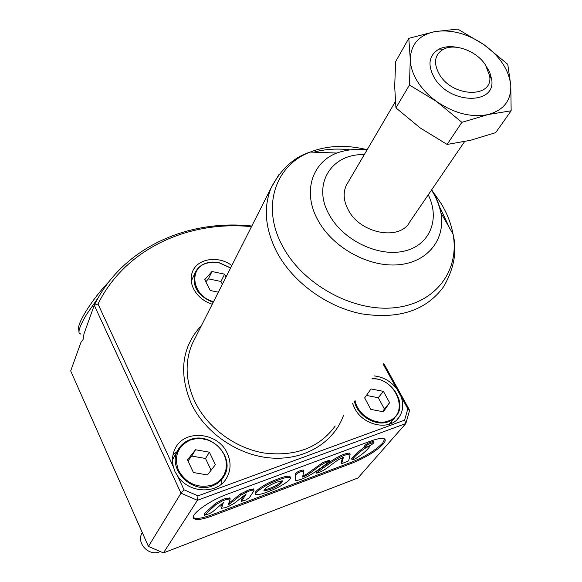 <?xml version="1.0" encoding="UTF-8"?>
<svg xmlns="http://www.w3.org/2000/svg" width="582" height="582" viewBox="0 0 582 582"><rect width="100%" height="100%" fill="white"/><g stroke="black" fill="none" stroke-linecap="round" stroke-linejoin="round"><path stroke-width="0.87" d="M436.842 101.654C428.745 95.841 422.306 89.141 417.52 81.567C412.842 73.972 410.426 66.566 410.281 59.328L409.444 85.023L436.842 101.654L461.868 122.322L488.138 114.552L511.156 110.791L510.77 85.292L507.759 64.304L483.977 44.683L457.758 29.1L434.747 31.639L408.79 38.347L410.281 59.328C410.819 44.334 418.975 35.109 434.747 31.639C450.999 29.18 467.411 33.53 483.977 44.683C500.047 56.483 508.981 70.022 510.77 85.292C511.345 100.402 503.801 110.158 488.138 114.552C471.544 117.775 454.44 113.475 436.842 101.654M439.497 74.569C433.146 63.096 434.47 54.643 443.477 49.208C455.066 42.944 476.876 51.194 485.468 64.973L489.622 75.718C493.769 98.293 453.022 97.812 439.497 74.569M485.41 64.878L489.731 72.248L491.652 79.254C496.439 105.036 449.879 104.615 434.463 78.01C427.246 64.9 428.788 55.254 439.09 49.063C444.212 46.611 450.286 46.043 457.307 47.36M270.237 489.44C277.854 486.334 281.928 483.482 282.445 480.877L276.421 482.223C268.811 485.417 264.614 488.342 263.835 491.012L270.237 489.44M264.133 490.051L269.721 488.4C275.773 486.086 279.818 483.54 281.855 480.747M290.382 477.364L289.865 476.323C287.021 475.85 282.081 477.109 275.039 480.085C265.974 483.475 253.716 491.201 255.323 493.507L255.833 494.555C258.881 494.918 263.901 493.594 270.877 490.59C279.622 487.301 292.208 479.59 290.382 477.364C287.537 476.898 282.597 478.157 275.562 481.132C266.491 484.53 254.232 492.256 255.833 494.555M303.797 471.013C300.501 471.544 297.868 472.751 295.903 474.65L295.634 480.477C305.375 480.143 321.708 467.557 329.718 461.206L329.594 461.184C318.812 463.876 312.134 473.944 302.611 477.073L303.797 471.013L303.273 469.98C299.977 470.503 297.344 471.718 295.38 473.617L295.278 479.764M329.165 460.355L322.777 462.544L306.867 473.988L302.669 476.025M349.913 453.611L349.637 453.08C340.499 453.298 325.411 465.091 316.681 471.42L315.931 472.14L316.419 473.108M342.645 457.539L341.117 462.675L341.634 463.672L348.698 460.886L350.168 454.091C341.03 454.316 325.927 466.102 317.197 472.431L316.441 473.151C326.626 471.064 333.908 460.595 343.373 457.467L341.634 463.672M364.579 446.867C358.999 451.079 354.671 455.073 351.615 458.842L352.132 459.831L355.275 458.82C361.931 454.76 366.82 450.563 369.956 446.241L366.827 447.223C360.091 451.406 355.195 455.604 352.132 459.831M373.957 442.429L373.418 441.432L371.767 441.876C367.926 443.048 365.431 444.517 364.281 446.292L364.812 447.296L366.434 446.932C370.232 445.783 372.735 444.277 373.957 442.429L372.305 442.88C368.457 444.051 365.962 445.521 364.812 447.296M245.888 499.938L249.263 497.857L253.941 490.815L253.992 489.971L250.384 490.517L240.948 495.042L229.774 503.983L228.362 504.536L230.21 498.876L226.434 499.436L222.186 501.022L215.973 504.55L204.522 515.23L209.433 513.644L212.488 511.905L223.343 502.579L221.516 508.261L225.263 507.693L228.486 506.478L234.16 503.372L246.186 493.958L241.515 501.342L245.888 499.938M383.167 444.095C385.4 441.498 385.822 439.752 384.433 438.85C382.323 437.788 377.776 438.515 370.792 441.04L227.227 494.22C208.822 500.796 188.903 515.528 193.922 518.627C196.578 520.323 202.711 519.406 212.321 515.878L351.986 463.177C365.685 457.598 376.081 451.232 383.167 444.095M193.297 517.434L193.428 517.551C196.083 519.246 202.216 518.336 211.826 514.815L351.47 462.203C365.169 456.623 375.565 450.257 382.643 443.113L384.702 439.039M177.605 475.952C188.91 493.9 218.272 494.598 226.907 477.509C230.989 469.783 231.09 461.686 227.22 453.211C217.937 431.735 183.476 428.869 174.847 449.297C172.301 454.811 171.828 460.704 173.443 466.96L175.029 471.762L177.605 475.952L184.007 489.782L198.011 495.864L404.592 420.153L407.822 408.811L396.713 388.689C390.711 381.181 383.211 376.925 374.204 375.921M221.022 484.406L221.938 479.357M352.648 403.617L354.642 408.266C363.219 425.755 389.707 431.146 398.859 417.49C403.071 411.474 403.813 404.512 401.093 396.618M391.41 423.42L391.912 421.121M231.832 265.516C218.374 255.251 197.32 258.423 192.453 271.823C190.372 277.279 190.758 282.976 193.61 288.912C197.509 296.274 203.722 301.389 212.234 304.262M251.497 226.645L249.714 226.493C187.149 220.796 125.006 249.263 98.002 304.022L94.262 305.244L84.004 333.828L83.088 339.502L80.942 342.376L70.691 370.923L148.432 546.447L180.987 493.18L94.262 305.244C121.522 249.096 184.938 219.901 248.703 225.721L251.824 226.012M464.545 141.652L409.917 221.684C400.372 241.035 360.833 234.044 348.494 210.335C343.54 201.197 342.834 192.817 346.377 185.185L347.832 182.704M511.156 110.791L495.668 132.66L470.416 140.32L447.129 144.438L420.299 128.011L395.942 107.888L394.683 86.369L395.658 61.619L408.79 38.347M98.002 304.022L173.443 466.96M396.713 388.689L383.247 364.296M383.814 363.561L409.604 410.252L405.836 423.529L197.393 500.302L180.987 493.18L184.007 489.782M148.432 546.447L163.44 552.9L357.974 477.982L405.836 423.529L404.592 420.153M163.44 552.9L197.393 500.302L198.011 495.864M192.802 277.84L191.129 279.076M177.095 451.625L173.029 454.702M409.604 410.252L407.822 408.811M253.636 489.229L249.867 489.447L240.439 493.973L229.272 502.921L229.774 503.983M228.835 503.197L229.272 502.921M229.846 498.112L225.925 498.359L221.677 499.938L215.464 503.466L204.246 513.688L204.486 515.143M222.288 503.037L220.927 506.667L221.378 507.97M243.974 495.537L241.028 500.054L241.472 501.255M395.942 107.888L409.444 85.023M447.129 144.438L461.868 122.322M78.963 331.667L78.672 329.15C77.981 326.48 80.287 320.718 85.598 311.865C92.494 300.785 100.3 290.694 109.016 281.601M80.694 334.061L79.116 333.006C78.374 330.169 80.869 323.978 86.602 314.425L98.438 297.373M230.574 268.011L219.043 262.766L212.772 262.227L207.643 262.991C187.87 267.16 191.9 296.282 213.558 301.658M213.187 302.378C197.88 296.093 191.813 286.351 194.985 273.154C197.218 267.967 201.314 264.526 207.265 262.831L212.517 262.046L218.934 262.598L230.639 267.887M226.049 276.959L224.616 274.166L211.986 271.518L204.74 279.636L210.233 290.505L218.352 292.179M222.36 284.249L220.942 281.47L208.414 278.858L205.824 281.775M208.414 278.858L211.986 271.518M220.942 281.47L224.616 274.166M355.056 400.525C357.443 414.791 375.848 426.097 388.383 420.975C410.572 413.955 395.52 376.838 371.876 378.904M372.087 378.642C390.762 377.558 407.349 402.555 396.407 415.868L392.908 419.346L388.441 421.724C375.79 426.89 357.21 415.73 354.438 401.318M383.385 411.78L389.62 402.708L383.407 391.359L370.989 388.951L364.645 397.921L370.836 409.393L383.385 411.78M382.592 411.627L384.404 408.986L378.271 397.717L366.405 395.433M378.271 397.717L383.407 391.359M384.404 408.986L389.62 402.708M142.27 532.53L141.913 533.199C136.239 543.202 148.89 556.545 159.635 551.801L160.268 551.54M212.255 485.112L217.05 482.689L221.036 479.255L224.019 474.992L225.86 470.118L226.471 464.88L225.838 459.533L223.997 454.353L221.044 449.58L217.13 445.448L212.437 442.153L207.207 439.861L201.685 438.683L196.134 438.668L190.831 439.832C177.743 445.907 173.625 456.099 178.485 470.402C186.451 483.751 197.713 488.654 212.255 485.112M190.43 439.548C211.193 431.327 235.681 457.568 224.128 476.054C221.473 480.659 217.552 483.948 212.357 485.912C192.14 494.453 167.376 469.259 177.554 450.817C180.26 445.39 184.552 441.636 190.43 439.548M207.447 474.948L215.369 464.727L209.396 452.199L195.53 449.755L187.484 459.86L193.42 472.533L207.447 474.948M211.106 470.227L205.526 458.478L191.784 456.07L187.957 460.879M191.784 456.07L195.53 449.755M205.526 458.478L209.396 452.199M428.243 194.832C440.341 219.05 430.04 245.262 404.221 251.111C378.584 257.288 343.467 240.512 329.558 215.296C311.559 184.785 331.194 153.357 364.281 154.645M432.375 190.78C436.718 197.975 439.57 205.33 440.923 212.852C445.754 239.187 427.792 262.387 398.219 264.781C368.741 267.393 333.1 247.801 318.252 220.782C302.284 192.911 311.559 162.72 336.774 153.037L310.191 152.062C327.484 145.391 346.479 144.605 367.177 149.712M434.456 193.806L441.2 203.656C447.172 213.536 451.115 223.684 453.036 234.11C459.926 270.565 435.562 303.746 394.24 307.754C353.07 312.076 302.931 284.547 282.743 246.47C260.976 207.17 275.141 165.252 310.191 152.062C294.048 157.118 281.07 168.969 271.248 187.608L278.989 174.527M431.509 190.052C436.056 197.262 439.192 204.864 440.923 212.852L453.036 234.11C457.299 250.886 454.178 268.397 443.666 286.642C426.315 310.446 398.997 319.518 361.713 313.865C326.909 307.027 292.972 282.277 276.981 252.37C265.065 228.966 263.151 207.381 271.248 187.608L195.348 337.647M313.749 152.193C325.163 149.087 337.298 148.315 350.153 149.865M335.232 426.002C319.212 447.784 295.51 456.783 264.148 453.014C234.939 448.155 207.25 427.515 194.788 401.529C185.52 381.174 184.661 361.953 192.206 343.853L195.377 337.589M343.533 415.337C334.097 442.124 305.288 460.202 272.092 458.085C238.926 456.012 205.497 433.437 191.362 403.748C178.361 372.858 181.788 346.668 201.663 325.171M440.232 207.956L449.457 227.824M351.47 462.203L351.986 463.177M211.826 514.815L212.321 515.878M249.867 489.447L250.384 490.517M246.186 490.822L246.703 491.885M240.439 493.973L240.948 495.042M225.925 498.359L226.434 499.436M221.677 499.938L222.186 501.022M215.464 503.466L215.973 504.55M204.246 513.688L204.748 514.757M220.927 506.667L221.429 507.737M241.028 500.054L241.53 501.102M443.477 49.208L439.09 49.063M329.194 460.195L329.718 461.206M224.95 480.434L226.907 477.509M397.208 419.418L398.859 417.49M395.338 101.668L346.377 185.185M367.14 149.77C356.468 148.606 346.348 149.69 336.774 153.037M249.714 226.493L248.703 225.721M253.483 488.909L253.992 489.971M229.694 497.806L230.21 498.876M369.686 445.732L369.956 446.241M349.637 453.08L350.168 454.091M193.428 517.551L193.922 518.627M489.622 75.718L491.652 79.254M194.985 273.154L191.26 281.142M394.931 417.592L389.227 424.256M177.554 450.817L172.498 459.751M142.284 532.566L141.913 533.199"/></g></svg>
